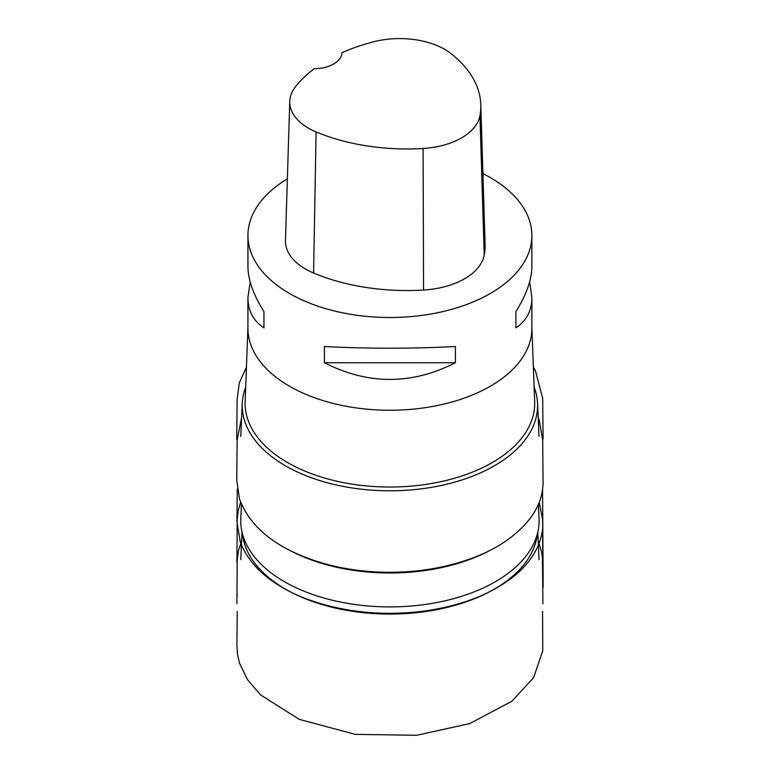 <?xml version="1.0" encoding="UTF-8"?>
<svg xmlns="http://www.w3.org/2000/svg" width="774" height="774" viewBox="0 0 774 774"><rect width="100%" height="100%" fill="white"/><g stroke="black" fill="none" stroke-linecap="round" stroke-linejoin="round"><path stroke-width="1.16" d="M482.918 173.608A141.981 81.967 180 0 1 490.3 177.575A141.981 81.967 180 0 1 531.883 235.538A141.981 81.967 180 0 1 389.912 317.504A141.981 81.967 180 0 1 247.932 235.538A141.981 81.967 180 0 1 287.367 178.842M247.961 326.502A141.981 81.967 0 0 0 247.932 328.273A141.981 81.967 0 0 0 289.515 386.236A141.981 81.967 0 0 0 444.237 404.009A141.981 81.967 0 0 0 531.883 328.273A141.981 81.967 0 0 0 531.854 326.502M247.932 235.538L247.932 266.246C248.038 279.637 253.369 294.759 263.944 311.603L263.944 327.837C253.369 320.949 248.038 310.858 247.932 297.564L250.196 281.91M529.619 281.91L531.883 297.564C531.786 310.858 526.446 320.949 515.881 327.837L515.881 311.603C526.446 294.759 531.786 279.637 531.883 266.246L531.883 235.538M324.412 362.745L324.412 346.52C368.076 348.764 411.739 348.764 455.402 346.52L455.402 362.745C411.739 384.978 368.076 384.978 324.412 362.745L455.402 362.745M480.799 104.674L485.075 243.742A159.018 91.806 180 0 1 484.214 255.062A68.151 39.348 180 0 1 423.542 290.047A159.018 91.806 180 0 1 313.576 273.029A68.151 39.348 180 0 1 285.471 240.491L289.757 101.423A63.865 36.871 180 0 1 295.242 87.114A154.732 89.339 180 0 1 314.196 68.77A28.396 16.389 180 0 0 342.002 52.7A154.732 89.339 180 0 1 373.619 41.786A63.865 36.871 180 0 1 451.339 53.803A154.732 89.339 180 0 1 480.799 104.674A154.732 89.339 180 0 1 479.957 115.694A63.865 36.871 180 0 1 423.097 148.473A154.732 89.339 180 0 1 316.092 131.919A63.865 36.871 180 0 1 289.757 101.423M515.881 311.603L515.881 327.837M263.944 327.837L263.944 311.603M538.404 504.319L539.043 518.532A149.189 86.127 180 0 1 538.23 530.045A149.189 86.127 180 0 1 389.912 606.913A149.189 86.127 180 0 1 241.585 530.045A149.189 86.127 180 0 1 240.772 518.532L241.43 504.135M538.23 530.045L536.74 537.988A147.689 85.266 180 0 1 389.912 614.082A147.689 85.266 180 0 1 243.075 537.988L241.585 530.045M488.916 550.991A147.689 85.266 180 0 1 291.005 551.049M534.137 387.174A147.689 85.266 180 0 1 537.543 403.312A147.689 85.266 180 0 1 389.912 490.803A147.689 85.266 180 0 1 242.272 403.312A147.689 85.266 180 0 1 245.687 387.174M531.883 327.392L534.679 401.609A144.796 83.602 180 0 1 389.912 487.03A144.796 83.602 180 0 1 245.145 401.609L247.932 327.392M479.957 115.694L484.214 255.062M423.097 148.473L423.542 290.047M316.092 131.919L313.576 273.029M247.932 297.564L247.932 328.273M531.883 297.564L531.883 328.273M242.01 532.299L240.772 559.621M537.804 532.299L539.043 559.621M242.272 403.312L240.772 436.343M537.543 403.312L539.043 436.343M246.432 367.253L239.369 382.724L237.134 398.997L236.718 439.226M543.096 438.868L542.69 398.31L535.434 370.746L533.383 367.244M240.656 502.239L238.286 510.395L237.192 519.112L236.912 562.63M542.903 562.698L542.651 519.722L539.207 502.355M241.623 417.544L237.134 440.135L236.767 480.112L239.427 498.717C250.408 528.613 278.514 550.198 323.755 563.482C342.766 568.813 362.812 571.725 383.875 572.228C401.87 572.605 419.44 571.202 436.594 568C481.109 559.196 512.823 541.935 531.748 516.219C539.546 505.035 543.319 493.193 543.058 480.673L542.69 439.961L539.255 420.224L538.191 417.544M237.492 490.755L237.337 489.758M237.26 489.207L236.912 521.695L240.279 542.09C249.296 565.233 269.71 583.528 301.502 596.986C338.915 611.808 379.695 616.52 423.842 611.131C462.01 605.8 492.632 593.716 515.687 574.859C531.467 561.334 540.436 546.105 542.584 529.193C543.358 622.451 543.125 580.655 543.029 561.682L542.555 489.778M237.154 593.977L237.105 596.232M237.25 611.441L236.912 644.974L237.473 654.311L239.592 663.424L247.661 679.872L260.644 694.955L299.18 719.327L355.169 734.352L416.683 735.3L469.731 723.574L511.924 701.234L533.615 677.656L542.748 650.837L542.564 611.441M241.623 540.92L238.363 551.127L237.212 559.844L236.921 603.71M542.903 603.788L542.439 557.541L541.577 551.707L538.201 540.91"/></g></svg>
